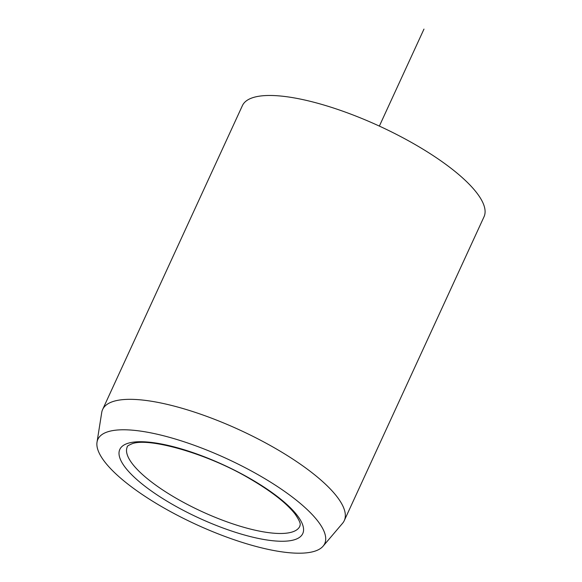 <?xml version="1.0" encoding="UTF-8"?>
<svg xmlns="http://www.w3.org/2000/svg" width="582" height="582" viewBox="0 0 582 582"><rect width="100%" height="100%" fill="white"/><g stroke="black" fill="none" stroke-linecap="round" stroke-linejoin="round"><path stroke-width="0.87" d="M314.164 551.387A124.839 36.288 24.7 0 1 182.726 518.016A124.839 36.288 24.7 0 1 97.019 442.182A124.839 36.288 24.7 0 1 108.419 431.597A124.839 36.288 24.7 0 1 248.783 469.594A124.839 36.288 24.7 0 1 323.097 546.171A124.839 36.288 24.7 0 1 314.164 551.387M97.019 442.182L101.719 412.543A132.98 38.659 24.7 0 1 102.628 409.502A132.98 38.659 24.7 0 1 113.861 401.267A132.98 38.659 24.7 0 1 258.663 439.257A132.98 38.659 24.7 0 1 344.26 520.635A132.98 38.659 24.7 0 1 342.543 523.313L323.097 546.171M344.26 520.635L484.02 216.78A132.98 38.659 -155.3 0 0 398.415 135.402A132.98 38.659 -155.3 0 0 253.621 97.412A132.98 38.659 -155.3 0 0 242.388 105.64L102.628 409.502M379.362 126.09L423.972 29.1M127.276 446.845A94.99 27.616 -155.3 0 0 188.423 504.972A94.99 27.616 -155.3 0 0 291.844 532.108A94.99 27.616 -155.3 0 0 299.868 526.23C299.643 524.979 302.575 524.928 294.972 513.899C286.526 503.154 271.634 491.514 250.282 478.986C207.934 453.647 148.956 437.264 132.223 443.695C128.484 445.266 126.832 446.314 127.276 446.845M128.324 443.186A100.686 29.267 -155.3 0 0 170.882 503.481A100.686 29.267 -155.3 0 0 294.266 539.798A100.686 29.267 -155.3 0 0 251.7 479.503A100.686 29.267 -155.3 0 0 128.324 443.186"/></g></svg>
